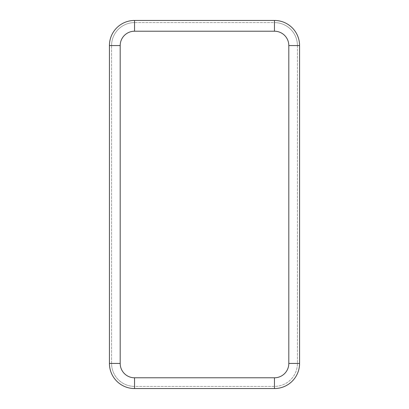 <?xml version="1.0" encoding="UTF-8"?>
<svg xmlns="http://www.w3.org/2000/svg" width="409" height="409" viewBox="0 0 409 409"><rect width="100%" height="100%" fill="white"/><g stroke="black" fill="none" stroke-linecap="round" stroke-linejoin="round"><path stroke-width="0.31" stroke-dasharray="2.04 1.53" d="M109.428 363.437A25.113 25.113 0 0 0 134.541 388.55L274.459 388.55A25.113 25.113 0 0 0 299.572 363.437L299.572 45.563A25.113 25.113 0 0 0 274.459 20.45L134.541 20.45A25.113 25.113 0 0 0 109.428 45.563L109.428 363.437M120.19 363.437L111.58 363.437A22.96 22.96 0 0 0 134.541 386.398L274.459 386.398A22.96 22.96 0 0 0 297.42 363.437L297.42 45.563A22.96 22.96 0 0 0 274.459 22.602L134.541 22.602A22.96 22.96 0 0 0 111.58 45.563L111.58 363.437A22.96 22.96 0 0 0 134.541 386.398L274.459 386.398A22.96 22.96 0 0 0 297.42 363.437L297.42 45.563A22.96 22.96 0 0 0 274.459 22.602L134.541 22.602A22.96 22.96 0 0 0 111.58 45.563L111.58 363.437A22.96 22.96 0 0 0 134.541 386.398L134.541 377.788L274.459 377.788L274.459 386.398A22.96 22.96 0 0 0 297.42 363.437L288.81 363.437L288.81 45.563A14.351 14.351 0 0 0 274.459 31.212L134.541 31.212A14.351 14.351 0 0 0 120.19 45.563L120.19 363.437A14.351 14.351 0 0 0 134.541 377.788M274.459 377.788A14.351 14.351 0 0 0 288.81 363.437M120.19 45.563L111.58 45.563A22.96 22.96 0 0 1 134.541 22.602L134.541 31.212M274.459 31.212L274.459 22.602A22.96 22.96 0 0 1 297.42 45.563L288.81 45.563"/><path stroke-width="0.61" d="M274.459 377.788L274.459 388.55A25.113 25.113 0 0 0 299.572 363.437L299.572 45.563A25.113 25.113 0 0 0 274.459 20.45L134.541 20.45A25.113 25.113 0 0 0 109.428 45.563L109.428 363.437A25.113 25.113 0 0 0 134.541 388.55L274.459 388.55A25.113 25.113 0 0 0 299.572 363.437L288.81 363.437L288.81 45.563A14.351 14.351 0 0 0 274.459 31.212L134.541 31.212A14.351 14.351 0 0 0 120.19 45.563L120.19 363.437A14.351 14.351 0 0 0 134.541 377.788L274.459 377.788A14.351 14.351 0 0 0 288.81 363.437M134.541 377.788L134.541 388.55A25.113 25.113 0 0 1 109.428 363.437L120.19 363.437M120.19 45.563L109.428 45.563A25.113 25.113 0 0 1 134.541 20.45L134.541 31.212M274.459 31.212L274.459 20.45A25.113 25.113 0 0 1 299.572 45.563L288.81 45.563"/></g></svg>
